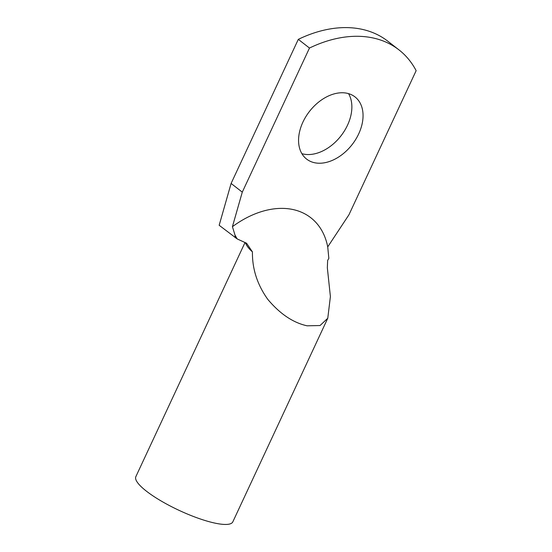 <?xml version="1.0" encoding="UTF-8"?>
<svg xmlns="http://www.w3.org/2000/svg" width="552" height="552" viewBox="0 0 552 552"><rect width="100%" height="100%" fill="white"/><g stroke="black" fill="none" stroke-linecap="round" stroke-linejoin="round"><path stroke-width="0.83" d="M327.722 246.903L348.954 214.769L416.146 70.67A129.002 88.472 127.9 0 0 398.91 49.832A129.002 88.472 127.9 0 0 309.479 48.045L242.28 192.144L232.42 226.686A88.762 60.872 -52.1 0 1 292.801 209.498A88.762 60.872 -52.1 0 1 327.722 246.903L328.847 258.377L327.64 260.434L327.336 267.782L330.4 296.548L327.778 318.235L320.056 325.535L307.098 325.811C293.133 322.741 280.03 313.929 267.796 299.377C257.28 284.653 252.167 268.824 252.436 251.891A53.496 12.289 -155 0 1 246.468 244.929L245.254 242.645M232.42 226.686L235.028 235.152L237.201 238.94L246.578 243.239L252.436 251.891M301.889 153.67A39.392 27.013 127.9 0 0 303.427 154.056A39.392 27.013 127.9 0 0 341.626 135.005A39.392 27.013 127.9 0 0 348.547 93.633M314.605 162.743A39.392 27.013 127.9 0 0 355.729 139.387A39.392 27.013 127.9 0 0 354.977 96.89A39.392 27.013 127.9 0 0 347.008 93.247A39.392 27.013 127.9 0 0 305.884 116.603A39.392 27.013 127.9 0 0 306.636 159.1A39.392 27.013 127.9 0 0 314.605 162.743M327.778 318.235L232.82 521.861A53.496 12.289 -155 0 1 215.08 523.144A53.496 12.289 -155 0 1 161.06 500.933A53.496 12.289 -155 0 1 135.854 476.645L245.019 242.542M237.201 238.94L219.165 225.278L231.102 183.45L242.28 192.144M235.028 235.152L235.186 237.726M398.91 49.832L387.732 41.145A129.002 88.472 127.9 0 0 298.301 39.358L231.102 183.45M309.479 48.045L298.301 39.358"/></g></svg>
